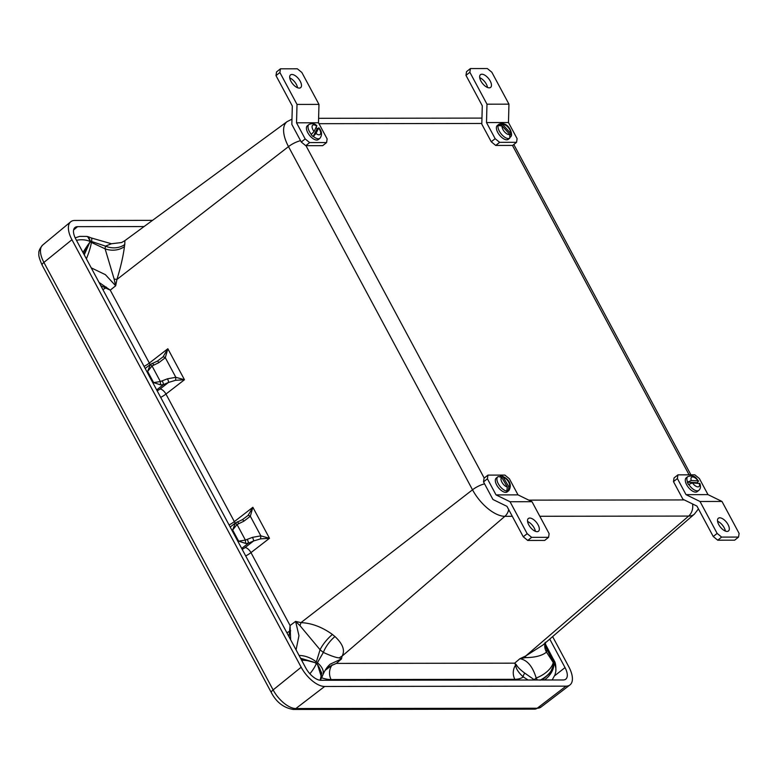 <?xml version="1.0" encoding="UTF-8"?>
<svg xmlns="http://www.w3.org/2000/svg" width="778" height="778" viewBox="0 0 778 778"><rect width="100%" height="100%" fill="white"/><g stroke="black" fill="none" stroke-linecap="round" stroke-linejoin="round"><path stroke-width="1.17" d="M528.077 680.001L523.293 676.938C518.518 672.707 515.97 668.749 515.639 665.073L514.657 663.167L516.261 664.616C517.594 667.135 520.482 670.004 524.926 673.223L534.593 679.991M545.213 642.482L544.989 643.202A17.758 14.49 -168 0 0 546.487 652.129L553.207 662.448A17.758 8.782 150 0 1 536.188 677.998C532.638 666.376 527.221 659.948 519.918 658.703L525.772 655.951L542.801 645.088L694.375 514.141A31.704 15.19 -128.5 0 1 688.637 516.077L525.772 655.951A17.758 5.845 -113.1 0 0 525.442 657.624L519.918 658.703L514.657 663.167L336.349 663.401L331.895 665.316L325.185 670.305M99.049 282.433L110.243 290.136L100.809 285.711M512.294 516.31L504.883 516.32A31.704 15.19 -128.5 0 1 472.518 489.8L288.502 146.614A31.704 15.19 -128.5 0 1 287.121 121.621L124.918 240.616L124.762 244.506A39.513 18.935 51.5 0 0 124.451 246.587C123.245 256.059 120.736 267.01 116.933 279.448L115.669 285.798L105.38 274.653L91.23 267.846M289.027 636.735L290.077 625.531L290.661 639.788M296.068 649.873L298.956 635.675L295.611 621.389L300.95 622.633C311.599 623.081 322.092 627.029 332.43 634.459A17.758 5.747 -49.3 0 0 320.069 649.737L316.335 661.971A17.758 10.415 -155.9 0 0 299.073 655.465M327.091 667.514L336.349 663.401L341.484 658.937L330.251 664.13C327.305 666.639 324.834 670.247 322.851 674.934L322.851 674.934A17.758 10.26 -157.4 0 0 317.385 662.759L323.356 652.431A51.037 24.458 -128.5 0 1 320.069 649.737L299.987 625.677L295.611 621.389L290.077 625.531L250.973 552.613A11.835 3.696 -28.2 0 1 245.702 555.939M334.968 636.54C342.923 644.038 345.276 650.593 342.028 656.194L341.484 658.937L339.315 657.867C336.417 657.789 331.097 655.98 323.356 652.431A17.758 7.012 -52.1 0 1 334.968 636.54A39.513 18.935 51.5 0 1 332.43 634.459M242.172 549.346A5.923 1.848 151.8 0 0 245.08 547.547L253.56 540.982L248.415 543.219L245.576 543.404L238.632 541.157L245.391 540.097L252.471 537.355L260.834 535.857L269.48 538.288L260.581 538.862L253.56 540.982A2.956 0.71 -113.5 0 0 252.471 537.355M243.825 521.221A2.956 0.71 -113.5 0 0 242.405 519.655L248.036 515.464L252.86 507.295L250.331 516.261L243.825 521.221L237.047 524.518L232.641 529.983L235.364 523.01L230.191 527.017M157.156 390.789A5.923 1.848 151.8 0 0 160.064 388.99L168.544 382.426L163.399 384.663L160.569 384.857L153.616 382.611L160.375 381.541L167.464 378.808L175.828 377.301L184.464 379.732L175.565 380.306L168.544 382.426A2.956 0.71 -113.5 0 0 167.464 378.808M158.809 362.674A2.956 0.71 -113.5 0 0 157.389 361.099L163.02 356.908L167.844 348.739L165.315 357.705L158.809 362.674L152.031 365.971L147.626 371.427L150.349 364.454L145.175 368.461M175.565 380.306L175.828 377.301L165.315 357.705A2.956 1.079 -143.8 0 0 163.02 356.908M157.389 361.099L150.349 364.454M153.665 364.911A2.956 0.71 -113.5 0 0 152.245 363.336M160.569 384.857L160.375 381.541L152.031 365.971A2.956 0.982 -133.2 0 0 149.862 364.892M156.66 389.885L163.399 384.663A2.956 0.71 -113.5 0 0 162.31 381.045M260.581 538.862L260.834 535.857L250.331 516.261A2.956 1.079 -143.8 0 0 248.036 515.464M242.405 519.655L235.364 523.01M238.681 523.468A2.956 0.71 -113.5 0 0 237.261 521.892M245.576 543.404L245.391 540.097L237.047 524.518A2.956 0.982 -133.2 0 0 234.878 523.448M241.676 548.432L248.415 543.219A2.956 0.71 -113.5 0 0 247.326 539.601M540.117 680.186C547.984 676.014 552.555 670.733 553.829 664.324L553.78 659.851L552.73 658.071A17.758 9.122 149.4 0 1 553.362 661.66L546.876 649.435A51.037 24.458 -128.5 0 1 546.487 652.129C542.14 655.689 535.118 657.527 525.442 657.624M124.762 244.506A17.758 14.49 12 0 1 105.507 246.14L90.122 241.015L87.651 236.59L88.536 236.833L89.995 241.87L84.248 254.834M86.377 258.802A17.758 3.161 -68.8 0 0 91.366 242.396L105.108 248.834A51.037 24.458 -128.5 0 1 105.507 246.14L111.429 243.757L121.621 242.522L124.918 240.616M300.541 658.217L314.993 662.574L317.55 664.636L321.664 677.803L320.157 680.244L321.761 673.087L317.531 664.675A17.758 11.767 43.9 0 1 319.865 680.205M290.69 630.832A2.956 0.545 -4.1 0 1 290.029 630.939A11.835 3.696 -28.2 0 1 286.887 632.757M524.926 673.223A2.956 1.653 -60.2 0 0 523.293 676.938A52.447 25.139 -128.5 0 1 514.851 679.311L331.107 679.554A11.835 9.706 -90.1 0 1 331.895 665.316A2.956 1.751 67.1 0 1 332.157 664.859M516.261 664.616A2.956 2.665 -43.7 0 0 515.639 665.073A11.835 9.706 -90.1 0 0 514.851 679.311M102.871 289.562A11.835 3.696 -28.2 0 0 106.012 287.753A2.956 1.138 126.1 0 0 106.392 287.121M124.451 246.587A17.758 13.926 5.1 0 1 105.108 248.834L114.133 279.059A17.758 0.895 6.3 0 1 116.933 279.448L288.502 146.614A11.835 3.696 -28.2 0 1 300.561 140.692M91.551 241.588A17.758 2.82 -68 0 0 91.269 237.942L111.429 243.757M144.066 366.389A11.835 3.696 151.8 0 0 149.337 363.063L110.243 290.136L115.669 285.798L114.133 279.059M90.073 240.392A2.956 2.373 173.5 0 0 90.024 240.373A17.758 7.051 -79.1 0 0 86.64 236.405L87.651 236.59M83.771 253.949L89.694 242.454A17.758 1.323 121.6 0 0 82.974 252.461M89.742 242.473A2.956 2.305 -157.4 0 0 89.694 242.454L89.995 241.87L91.366 242.396M545.077 643.114A17.758 13.926 -174.9 0 0 546.876 649.435L545.125 642.278M553.207 662.448L553.848 664.363A17.758 12.73 140.5 0 1 544.425 679.982M553.829 664.324A2.956 2.071 6.2 0 1 553.848 664.363L550.309 672.814L542.256 679.982M554.306 660.94L554.169 662.302A17.758 4.357 -23.8 0 0 554.306 660.94L554.306 660.94C555.57 662.759 556.066 666.289 555.803 671.531L555.803 671.531A17.758 14.218 8.4 0 0 554.14 663.517M554.14 662.253A2.956 2.616 11.3 0 1 554.169 662.302L553.362 661.66M484.577 483.877A11.835 3.696 151.8 0 0 472.518 489.8L300.95 622.633A17.758 9.385 -70.1 0 1 299.987 625.677M508.695 509.59A11.835 9.706 89.9 0 1 504.883 516.32L342.028 656.194A17.758 16.503 -1.4 0 0 339.315 657.867M316.335 661.971L315.839 663.08L314.983 662.613A17.758 8.013 -174 0 0 301.631 660.24M314.993 662.574A2.956 1.157 119.9 0 1 314.983 662.613L300.93 658.937M322.121 676.228A17.758 10.26 -157.4 0 0 322.851 674.934L321.664 677.803A52.447 25.139 -128.5 0 0 331.107 679.554M317.55 664.636A2.956 0.934 138.3 0 1 317.531 664.675L316.899 663.935L317.385 662.759M152.527 220.359L74.785 220.466A23 11.018 51.5 0 0 70.691 221.798A23 11.018 51.5 0 0 71.946 239.741L301.174 667.232A23 11.018 51.5 0 0 324.65 686.468L566.024 686.147A23 11.018 51.5 0 0 569.943 684.951A23 11.018 51.5 0 0 568.854 666.882L552.623 636.599M144.056 226.573L77.586 226.661A14.753 7.07 51.5 0 0 74.97 227.516A14.753 7.07 51.5 0 0 75.767 239.021L305.754 667.942A14.753 7.07 51.5 0 0 320.818 680.273L563.214 679.962A14.753 7.07 51.5 0 0 565.732 679.184A14.753 7.07 51.5 0 0 565.032 667.602L549.745 639.088M502.102 125.929A5.932 2.84 51.5 0 0 504.659 131.978A5.932 2.84 51.5 0 0 509.804 134.39L502.102 125.929L497.93 125.53A8.821 4.23 -128.5 0 1 498.26 124.869A8.821 4.23 -128.5 0 1 498.659 124.451L497.298 125.54A8.821 4.23 51.5 0 0 496.899 125.958A8.821 4.23 51.5 0 0 499.865 135.528A8.821 4.23 51.5 0 0 508.287 139.33L509.648 138.241A8.821 4.23 -128.5 0 1 509.561 138.309L509.794 138.124A8.821 4.23 -128.5 0 1 509.648 138.241M509.804 134.39L509.794 138.124A8.821 4.23 51.5 0 1 501.859 134.711A8.821 4.23 51.5 0 1 498.163 125.346M510.524 137.054L511.321 135.965L510.621 133.252L502.919 124.791L498.747 124.383A8.821 4.23 -128.5 0 0 498.659 124.451M511.321 135.965C512.673 132.571 507.733 120.891 499.068 124.14L498.97 124.208M499.194 124.879L498.747 124.383M498.309 476.535L501.722 477.42L507.334 487.038L506.789 491.074A8.821 4.23 51.5 0 1 498.854 484.723A8.821 4.23 51.5 0 1 497.823 476.826L498.309 476.535A8.821 4.23 51.5 0 0 497.823 476.826L496.228 478.091A8.821 4.23 51.5 0 0 497.648 486.581A8.821 4.23 51.5 0 0 506.021 492.357A8.821 4.23 51.5 0 0 507.217 491.891L508.812 490.617A8.821 4.23 51.5 0 1 508.316 490.908L508.861 486.872L503.249 477.254L501.431 475.932L500.176 476.155M506.789 491.074L506.556 491.258A8.821 4.23 -128.5 0 0 507.382 491.268A8.821 4.23 -128.5 0 0 508.092 491.093L508.316 490.908M508.092 491.093L507.519 490.111M697.847 483.187A8.821 4.23 -128.5 0 0 697.574 482.739L698.051 480.892L698.654 481.135C696.222 479.044 695.872 474.386 687.791 476.574L686.206 477.848A8.821 4.23 51.5 0 0 686.507 484.47A8.821 4.23 51.5 0 0 697.195 491.638L698.78 490.373A8.821 4.23 51.5 0 1 688.773 484.393L692.478 482.905L699.899 483.566C700.929 486.639 700.56 488.905 698.78 490.373M691.272 480.532A5.932 2.84 51.5 0 1 692.731 476.933A5.932 2.84 51.5 0 1 698.051 480.892L691.272 480.532L687.334 482.195A8.821 4.23 -128.5 0 0 687.869 483.381A8.821 4.23 -128.5 0 0 688.54 484.568L688.773 484.393M697.574 482.739L687.334 482.195M316.763 126.211A5.932 2.84 51.5 0 0 312.299 125.676A5.932 2.84 51.5 0 0 314.059 131.482L316.841 125.744C314.779 123.488 312.134 123.08 308.915 124.519L307.32 125.783A8.821 4.23 51.5 0 0 310.753 136.714A8.821 4.23 51.5 0 0 318.309 139.583L319.904 138.319A8.821 4.23 51.5 0 1 313.349 136.393L316.014 133.476L318.805 127.748C322.034 131.424 322.393 134.944 319.904 138.319M316.131 127.446A8.821 4.23 -128.5 0 1 316.247 127.563A8.821 4.23 -128.5 0 1 317.2 128.613L318.717 128.195A5.932 2.84 51.5 0 1 320.468 134.001A5.932 2.84 51.5 0 1 316.014 133.476M314.059 131.482L311.161 134.584A8.821 4.23 -128.5 0 0 312.114 135.635A8.821 4.23 -128.5 0 0 313.116 136.578L313.349 136.393M313.116 136.578L317.2 128.613M489.206 87.836A8.13 3.9 51.5 0 0 490.626 87.389A8.13 3.9 51.5 0 0 489.479 79.794A8.13 3.9 51.5 0 0 481.913 74.221A8.13 3.9 51.5 0 0 480.493 74.669A8.13 3.9 51.5 0 0 481.64 82.264A8.13 3.9 51.5 0 0 489.206 87.836M479.715 77.683A8.13 3.9 -128.5 0 1 487.514 87.476M516.563 142.316L499.632 142.345L495.742 145.447L512.673 145.418L516.563 142.316L517.107 138.63L508.472 122.525L508.948 104.155L491.832 72.228L487.339 68.552L470.408 68.571L469.863 72.257L465.973 75.359L482.282 105.789L481.806 124.159L491.249 141.761L495.148 138.659L486.503 122.554L486.979 104.184L469.863 72.257M465.973 75.359L466.518 71.673L470.408 68.571M508.948 104.155L486.979 104.184M508.472 122.525L486.503 122.554M495.148 138.659L499.632 142.345M495.742 145.447L491.249 141.761M719.757 517.808A8.13 3.9 51.5 0 0 718.337 518.255A8.13 3.9 51.5 0 0 719.494 525.85A8.13 3.9 51.5 0 0 727.06 531.423A8.13 3.9 51.5 0 0 728.471 530.975A8.13 3.9 51.5 0 0 727.323 523.37A8.13 3.9 51.5 0 0 719.757 517.808M721.624 537.092L738.555 537.073L739.1 533.387L721.984 501.46L700.015 501.489L717.141 533.416L721.624 537.092L717.734 540.195L734.665 540.175L738.555 537.073M717.734 540.195L713.241 536.519L696.932 506.089L682.928 499.252L673.485 481.64L674.03 477.955L677.93 474.852L677.385 478.538L686.021 494.652L707.99 494.623L721.984 501.46M686.021 494.652L700.015 501.489M677.93 474.852L694.861 474.833L699.344 478.509L707.99 494.623M717.559 521.27A8.13 3.9 -128.5 0 1 725.359 531.053M713.241 536.519L717.141 533.416M677.385 478.538L673.485 481.64M299.238 88.089A8.13 3.9 51.5 0 0 300.648 87.642A8.13 3.9 51.5 0 0 299.501 80.046A8.13 3.9 51.5 0 0 291.935 74.474A8.13 3.9 51.5 0 0 290.515 74.921A8.13 3.9 51.5 0 0 291.672 82.517A8.13 3.9 51.5 0 0 299.238 88.089M289.737 77.936A8.13 3.9 -128.5 0 1 297.536 87.729M326.595 142.569L309.654 142.588L305.764 145.69L322.695 145.671L326.595 142.569L327.13 138.883L318.494 122.778L318.97 104.398L301.854 72.48L297.361 68.804L280.43 68.824L279.895 72.51L275.995 75.612L292.314 106.032L291.838 124.412L301.271 142.014L305.171 138.912L296.535 122.807L297.011 104.427L279.895 72.51M275.995 75.612L276.54 71.926L280.43 68.824M318.97 104.398L297.011 104.427M318.494 122.778L296.535 122.807M305.171 138.912L309.654 142.588M305.764 145.69L301.271 142.014M529.779 518.051A8.13 3.9 51.5 0 0 528.369 518.508A8.13 3.9 51.5 0 0 529.517 526.103A8.13 3.9 51.5 0 0 537.083 531.675A8.13 3.9 51.5 0 0 538.502 531.228A8.13 3.9 51.5 0 0 537.345 523.623A8.13 3.9 51.5 0 0 529.779 518.051M531.656 537.345L548.587 537.326L549.122 533.64L532.006 501.713L510.047 501.742L527.163 533.669L531.656 537.345L527.756 540.447L544.688 540.428L548.587 537.326M527.756 540.447L523.263 536.771L506.955 506.342L492.96 499.505L483.517 481.893L484.052 478.207L487.952 475.105L487.407 478.791L496.043 494.905L518.012 494.876L532.006 501.713M496.043 494.905L510.047 501.742M487.952 475.105L504.883 475.086L509.376 478.762L518.012 494.876M527.581 521.523A8.13 3.9 -128.5 0 1 535.381 531.306M523.263 536.771L527.163 533.669M487.407 478.791L483.517 481.893M537.335 679.991L536.188 677.998L534.204 679.68A2.956 1.06 -50.7 0 0 533.844 680.001M150.037 364.697A5.923 2.665 52.3 0 0 149.337 363.063L167.844 348.739L184.464 379.732L165.957 394.057L234.353 521.61L252.86 507.295L269.48 538.288L250.973 552.613A5.923 2.665 52.3 0 0 245.08 547.547M229.082 524.936A11.835 3.696 151.8 0 0 234.353 521.61A5.923 2.665 52.3 0 1 235.053 523.254M160.064 388.99A5.923 2.665 52.3 0 1 165.957 394.057A11.835 3.696 -28.2 0 1 160.686 397.383M153.013 383.077L153.616 382.611L147.626 371.427L147.023 371.894M238.029 541.634L238.632 541.157L232.641 529.983L232.038 530.45M692.537 503.94A11.835 9.706 89.9 0 1 688.637 516.077L539.815 516.271M689.094 474.843L512.459 145.418M481.825 123.469L318.98 123.692M305.978 145.69L484.208 478.091M528.787 500.137L684.329 499.933M318.61 118.314L481.164 118.1A11.835 9.706 89.9 0 1 481.961 118.139M89.655 241.277A17.758 14.218 -171.6 0 0 76.497 240.373M316.228 663.829A17.758 6.38 129.3 0 1 309.887 673.767M71.946 239.741L43.899 262.419A5.913 1.848 151.8 0 0 42.138 265.152C39.454 259.055 38.375 255.203 38.9 253.599C38.423 251.459 39.688 248.6 42.683 245.041A22.28 10.678 51.5 0 0 43.899 262.419L273.117 689.911A22.28 10.678 51.5 0 0 295.854 708.544L537.228 708.223A22.28 10.678 51.5 0 0 541.031 707.066L569.943 684.951M301.174 667.232L273.117 689.911A5.913 1.848 151.8 0 0 271.357 692.644C276.462 702.301 283.766 707.912 293.287 709.448L534.651 709.137L541.031 707.066M324.65 686.468L295.854 708.544A5.913 4.843 89.9 0 1 293.287 709.448M566.024 686.147L537.228 708.223A5.913 4.843 89.9 0 1 534.651 709.137M73.618 229.938L77.586 226.661M554.636 675.761L565.032 667.602M510.621 133.252A5.932 2.84 51.5 0 0 508.063 127.203A5.932 2.84 51.5 0 0 502.919 124.791M508.861 486.872A5.932 2.84 51.5 0 0 508.501 481.806A5.932 2.84 51.5 0 0 503.249 477.254M501.722 477.42A5.932 2.84 51.5 0 0 502.092 482.486A5.932 2.84 51.5 0 0 507.334 487.038M692.478 482.905A5.932 2.84 51.5 0 0 697.798 486.863A5.932 2.84 51.5 0 0 699.266 483.264M687.791 476.574A8.821 4.23 51.5 0 0 687.558 482.02M308.915 124.519A8.821 4.23 51.5 0 0 311.394 134.409M291.974 119.17L287.121 121.621M481.164 118.1L481.961 118.12M694.375 514.141L698.43 508.89M513.811 144.513L690.922 474.843M88.536 236.833L91.269 237.942M86.64 236.405L79.628 236.395L75.194 237.864M545.407 644.087L552.73 658.071M552.185 679.972L554.977 674.876L555.803 671.531M554.072 660.415L553.78 659.851M42.683 245.041L70.691 221.798M42.138 265.152L271.357 692.644M501.431 475.932C506.352 477.449 513.383 483.119 508.812 490.617"/></g></svg>
